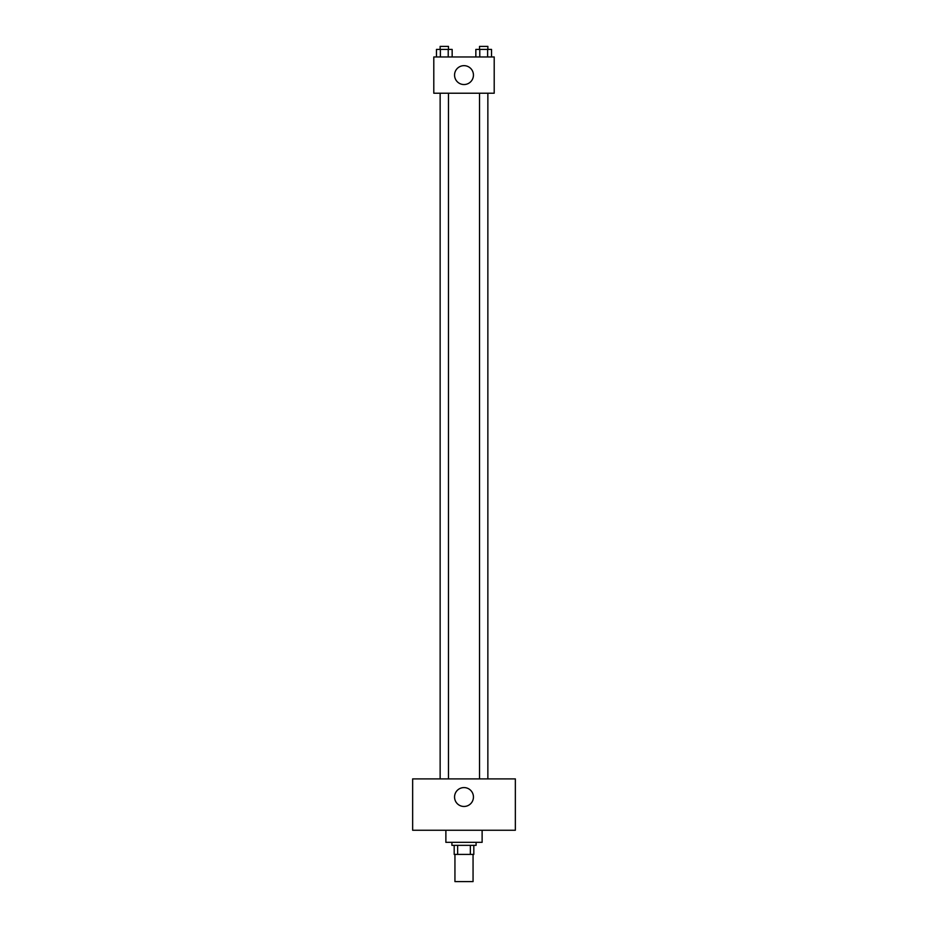 <?xml version="1.0" encoding="UTF-8"?>
<svg xmlns="http://www.w3.org/2000/svg" width="928" height="928" viewBox="0 0 928 928"><rect width="100%" height="100%" fill="white"/><g stroke="black" fill="none" stroke-linecap="round" stroke-linejoin="round"><path stroke-width="1.39" d="M454.94 854.41L454.94 881.6L473.06 881.6L473.06 854.41M470.357 845.35L470.357 854.41L454.186 854.41L454.186 845.35M470.357 854.41L473.814 854.41L473.814 845.35L473.814 854.41M476.087 842.334L476.087 845.35L451.913 845.35L451.913 842.334M457.643 845.35L457.643 854.41M445.881 830.247L445.881 842.334L482.119 842.334L482.119 830.247M515.353 830.247L412.647 830.247L412.647 778.894L515.353 778.894L515.353 830.247M464 787.582A9.442 9.442 0 0 1 472.178 801.746A9.442 9.442 0 0 1 455.822 801.746A9.442 9.442 0 0 1 464 787.582M479.521 778.894L479.521 93.218M448.479 93.218L448.479 778.894M494.206 93.218L433.794 93.218L433.794 56.968L494.206 56.968L494.206 93.218M473.442 75.098A9.442 9.442 0 0 1 459.279 83.276A9.442 9.442 0 0 1 459.279 66.92A9.442 9.442 0 0 1 473.442 75.098M491.538 56.968L491.538 49.416L475.844 49.416L475.844 56.968M487.618 49.416L487.618 56.968M479.776 49.416L479.776 56.968M479.521 49.416L479.521 46.4L487.861 46.4L487.861 49.416M452.156 56.968L452.156 49.416L436.462 49.416L436.462 56.968M448.224 49.416L448.224 56.968M440.382 49.416L440.382 56.968M440.139 49.416L440.139 46.4L448.479 46.4L448.479 49.416M487.861 778.894L487.861 93.218M440.139 93.218L440.139 778.894"/></g></svg>
